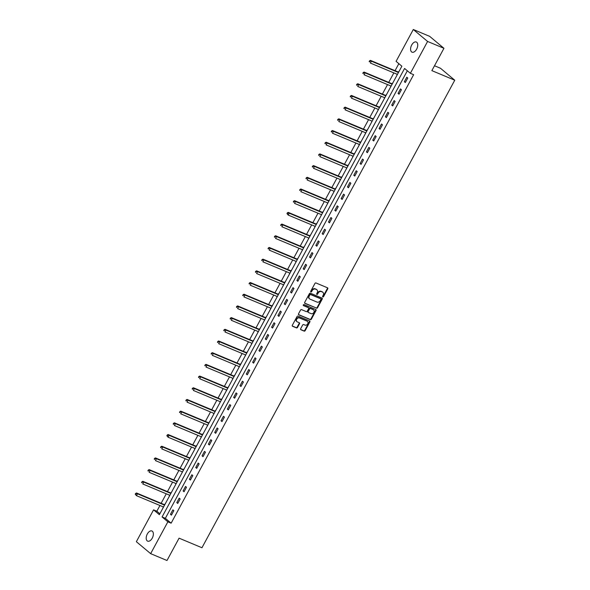 <?xml version="1.0" encoding="UTF-8"?>
<svg xmlns="http://www.w3.org/2000/svg" width="590" height="590" viewBox="0 0 590 590"><rect width="100%" height="100%" fill="white"/><g stroke="black" fill="none" stroke-linecap="round" stroke-linejoin="round"><path stroke-width="0.89" d="M322.826 296.954A0.59 0.479 129.9 0 0 323.556 296.63L327.782 288.812A0.848 0.686 129.9 0 0 327.538 287.809L315.982 282.971A0.848 0.686 129.9 0 0 314.942 283.443L310.716 291.261A0.59 0.479 129.9 0 0 311.616 291.637L312.162 290.619A2.707 2.19 129.9 0 1 315.488 289.13L316.454 289.528A2.707 2.19 129.9 0 1 316.911 289.808A2.707 2.19 129.9 0 1 317.236 292.743L316.69 293.754A0.59 0.479 129.9 0 0 317.582 294.13L318.135 293.119A2.707 2.19 129.9 0 1 321.462 291.622L322.42 292.028A2.707 2.19 129.9 0 1 322.885 292.308A2.707 2.19 129.9 0 1 323.202 295.243L322.656 296.254A0.59 0.479 129.9 0 0 322.826 296.954M322.59 296.667A0.59 0.479 129.9 0 0 323.165 296.305L327.391 288.488A0.848 0.686 129.9 0 0 327.443 287.773M310.65 291.674A0.59 0.479 129.9 0 0 311.232 291.312L311.778 290.302L312.162 290.619M316.616 294.167A0.59 0.479 129.9 0 0 317.199 293.805L317.745 292.795L318.135 293.119M147.308 533.994A5.509 3.127 112.7 0 1 151.91 530.985A5.509 3.127 112.7 0 1 152.257 538.132A5.509 3.127 112.7 0 1 147.655 541.148A5.509 3.127 112.7 0 1 147.308 533.994M411.695 45.024A5.509 3.127 112.7 0 1 416.297 42.015A5.509 3.127 112.7 0 1 416.643 49.162A5.509 3.127 112.7 0 1 412.041 52.178A5.509 3.127 112.7 0 1 411.695 45.024M300.642 328.741A0.848 0.686 129.9 0 0 300.885 329.744L304.13 331.101A0.848 0.686 129.9 0 0 305.17 330.636L309.861 321.956A0.848 0.686 129.9 0 0 309.617 320.953L298.061 316.115A0.848 0.686 129.9 0 0 297.021 316.587L292.33 325.267A0.848 0.686 129.9 0 0 292.574 326.27L296.49 327.907A0.848 0.686 129.9 0 0 297.53 327.443L299.536 323.726A0.848 0.686 129.9 0 0 299.292 322.723L297.353 321.911A2.257 1.836 129.9 0 1 296.962 321.675A2.257 1.836 129.9 0 1 296.844 318.983A2.257 1.836 129.9 0 1 299.477 317.973L307.088 321.152A2.257 1.836 129.9 0 1 307.471 321.388A2.257 1.836 129.9 0 1 307.596 324.08A2.257 1.836 129.9 0 1 304.956 325.09L303.688 324.559A0.848 0.686 129.9 0 0 302.648 325.031L300.642 328.741M413.302 29.5L429.653 36.344L443.946 48.299L431.865 70.63L454.757 80.211L201.957 547.741L179.072 538.169L166.992 560.5L150.649 553.656L136.356 541.701L153.577 509.849L159.374 514.694L401.871 66.198L396.082 61.353L413.302 29.5L427.595 41.455L410.375 73.308L404.578 68.462L162.073 516.958L167.87 521.803L150.649 553.656M443.946 48.299L427.595 41.455M407.336 70.77L165.347 518.33L171.137 523.175L413.642 74.679L410.375 73.308M171.137 523.175L167.87 521.803M316.498 308.223A0.848 0.686 129.9 0 0 317.538 307.759L322.229 299.078A0.848 0.686 129.9 0 0 321.985 298.068L310.436 293.237A0.848 0.686 129.9 0 0 309.396 293.702L304.698 302.382A0.848 0.686 129.9 0 0 304.942 303.393L316.115 307.899A0.848 0.686 129.9 0 0 317.155 307.434L321.845 298.754A0.848 0.686 129.9 0 0 321.897 298.031M316.048 310.517L311.35 319.197A0.848 0.686 129.9 0 1 310.31 319.662L298.761 314.831A0.848 0.686 129.9 0 1 298.518 313.821L300.524 310.111A0.848 0.686 129.9 0 1 301.564 309.639L306.247 311.601A0.848 0.686 129.9 0 0 307.287 311.137L308.622 308.673A0.848 0.686 129.9 0 0 308.378 307.67L303.496 305.627A0.59 0.479 129.9 0 1 304.056 304.595L315.805 309.514A0.848 0.686 129.9 0 1 316.048 310.517L315.657 310.193L310.967 318.873L311.35 319.197M454.757 80.211L440.465 68.256L434.498 65.755M406.798 77.224L404.364 81.722L405.33 82.526L407.764 78.028L406.798 77.224M400.477 88.913L398.044 93.412L399.01 94.216L401.436 89.724L400.477 88.913M394.15 100.61L391.723 105.101L392.689 105.912L395.116 101.414L394.15 100.61M387.829 112.299L385.395 116.798L386.362 117.602L388.795 113.103L387.829 112.299M381.509 123.989L379.075 128.487L380.041 129.298L382.475 124.8L381.509 123.989M375.188 135.685L372.755 140.177L373.721 140.988L376.155 136.489L375.188 135.685M368.861 147.375L366.434 151.873L367.4 152.677L369.827 148.186L368.861 147.375M362.54 159.064L360.114 163.563L361.073 164.374L363.506 159.875L362.54 159.064M356.22 170.761L353.786 175.26L354.752 176.063L357.186 171.565L356.22 170.761M349.9 182.45L347.466 186.949L348.432 187.753L350.866 183.261L349.9 182.45M343.579 194.147L341.145 198.638L342.112 199.45L344.545 194.951L343.579 194.147M337.251 205.836L334.825 210.335L335.791 211.139L338.218 206.64L337.251 205.836M330.931 217.526L328.505 222.024L329.463 222.836L331.897 218.337L330.931 217.526M324.611 229.222L322.177 233.714L323.143 234.525L325.577 230.026L324.611 229.222M318.29 240.912L315.856 245.411L316.823 246.214L319.256 241.723L318.29 240.912M311.97 252.601L309.536 257.1L310.502 257.911L312.936 253.412L311.97 252.601M305.642 264.298L303.216 268.797L304.182 269.601L306.608 265.102L305.642 264.298M299.322 275.987L296.895 280.486L297.854 281.29L300.288 276.798L299.322 275.987M293.001 287.677L290.568 292.175L291.534 292.987L293.968 288.488L293.001 287.677M286.681 299.373L284.247 303.872L285.213 304.676L287.647 300.177L286.681 299.373M280.361 311.063L277.927 315.562L278.893 316.373L281.319 311.874L280.361 311.063M274.033 322.76L271.606 327.251L272.573 328.062L274.999 323.563L274.033 322.76M267.713 334.449L265.279 338.948L266.245 339.752L268.679 335.253L267.713 334.449M261.392 346.138L258.958 350.637L259.925 351.448L262.358 346.95L261.392 346.138M255.072 357.835L252.638 362.326L253.604 363.138L256.038 358.639L255.072 357.835M248.751 369.524L246.318 374.023L247.284 374.827L249.71 370.336L248.751 369.524M242.424 381.214L239.997 385.713L240.963 386.524L243.39 382.025L242.424 381.214M236.103 392.911L233.669 397.409L234.636 398.213L237.069 393.714L236.103 392.911M229.783 404.6L227.349 409.099L228.315 409.902L230.749 405.411L229.783 404.6M223.463 416.297L221.029 420.788L221.995 421.599L224.429 417.101L223.463 416.297M217.142 427.986L214.708 432.485L215.675 433.289L218.101 428.79L217.142 427.986M210.814 439.675L208.388 444.174L209.354 444.985L211.781 440.487L210.814 439.675M204.494 451.372L202.06 455.864L203.026 456.675L205.46 452.176L204.494 451.372M198.174 463.062L195.74 467.56L196.706 468.364L199.14 463.873L198.174 463.062M191.853 474.751L189.419 479.25L190.386 480.061L192.819 475.562L191.853 474.751M185.526 486.448L183.099 490.946L184.065 491.75L186.492 487.251L185.526 486.448M179.205 498.137L176.779 502.636L177.745 503.44L180.171 498.948L179.205 498.137M172.885 509.834L170.451 514.325L171.417 515.136L173.851 510.638L172.885 509.834M398.84 63.661L395.049 70.682M393.854 72.887L388.722 82.379M387.534 84.577L382.401 94.068M381.214 96.273L376.081 105.758M374.886 107.963L369.76 117.454M368.566 119.652L363.433 129.144M362.245 131.349L357.112 140.84M355.925 143.038L350.792 152.53M349.605 154.735L344.471 164.219M343.277 166.424L338.151 175.916M336.956 178.114L331.823 187.605M330.636 189.81L325.503 199.295M324.316 201.5L319.183 210.991M317.995 213.189L312.862 222.681M311.668 224.886L306.542 234.37M305.347 236.575L300.214 246.067M299.027 248.272L293.894 257.756M292.706 259.961L287.573 269.453M286.379 271.651L281.253 281.142M280.058 283.348L274.933 292.832M273.738 295.037L268.605 304.529M267.418 306.726L262.284 316.218M261.097 318.423L255.964 327.907M254.769 330.112L249.644 339.604M248.449 341.809L243.323 351.293M242.129 353.499L236.996 362.99M235.808 365.188L230.675 374.68M229.488 376.885L224.355 386.369M223.16 388.574L218.035 398.066M216.84 400.263L211.714 409.755M210.519 411.96L205.386 421.444M204.199 423.65L199.066 433.141M197.879 435.339L192.746 444.831M191.551 447.036L186.425 456.527M185.231 458.725L180.097 468.217M178.91 470.422L173.777 479.906M172.59 482.111L167.457 491.603M166.269 493.8L161.136 503.292M159.942 505.497L156.852 511.22L159.883 513.757M399.305 70.955L398.412 71.973M397.173 74.274L396.871 75.454M392.984 82.644L392.092 83.662M390.846 85.97L390.55 87.143M386.656 94.341L385.772 95.359M384.525 97.66L384.23 98.832M380.336 106.03L379.451 107.048M378.205 109.349L377.91 110.529M374.016 117.72L373.131 118.745M371.884 121.046L371.582 122.219M367.695 129.417L366.803 130.434M365.564 132.735L365.262 133.915M361.375 141.106L360.483 142.124M359.236 144.425L358.941 145.605M355.047 152.803L354.162 153.82M352.916 156.121L352.621 157.294M348.727 164.492L347.842 165.51M346.596 167.811L346.3 168.991M342.406 176.181L341.522 177.199M340.275 179.508L339.973 180.68M336.086 187.878L335.194 188.896M333.955 191.197L333.652 192.369M329.766 199.568L328.873 200.585M327.627 202.886L327.332 204.066M323.438 211.257L322.553 212.282M321.307 214.583L321.012 215.756M317.118 222.954L316.233 223.971M314.986 226.272L314.684 227.452M310.797 234.643L309.912 235.661M308.666 237.962L308.364 239.142M304.477 246.34L303.584 247.357M302.346 249.659L302.043 250.831M298.156 258.029L297.264 259.047M296.018 261.348L295.723 262.528M291.829 269.719L290.944 270.736M289.697 273.037L289.402 274.217M285.508 281.415L284.623 282.433M283.377 284.734L283.075 285.907M279.188 293.105L278.296 294.122M277.057 296.423L276.754 297.603M272.868 304.794L271.975 305.819M270.736 308.12L270.434 309.293M266.547 316.491L265.655 317.509M264.409 319.81L264.114 320.99M260.219 328.18L259.334 329.198M258.088 331.499L257.793 332.679M253.899 339.877L253.014 340.895M251.768 343.196L251.465 344.368M247.579 351.566L246.686 352.584M245.447 354.885L245.145 356.065M241.258 363.256L240.366 364.273M239.127 366.574L238.825 367.754M234.931 374.952L234.046 375.97M232.799 378.271L232.504 379.444M228.61 386.642L227.725 387.66M226.479 389.961L226.184 391.141M222.29 398.331L221.405 399.349M220.159 401.657L219.856 402.83M215.969 410.028L215.077 411.046M213.838 413.347L213.536 414.519M209.649 421.717L208.757 422.735M207.51 425.036L207.215 426.216M203.321 433.407L202.436 434.432M201.19 436.733L200.895 437.905M197.001 445.103L196.116 446.121M194.87 448.422L194.575 449.602M190.681 456.793L189.796 457.811M188.549 460.112L188.247 461.292M184.36 468.49L183.468 469.507M182.229 471.808L181.927 472.981M178.04 480.179L177.148 481.197M175.901 483.498L175.606 484.678M171.712 491.868L170.827 492.886M169.581 495.194L169.286 496.367M165.392 503.565L164.507 504.583M163.26 506.884L162.965 508.056M156.852 511.22L153.577 509.849M165.347 518.33L162.073 516.958M404.364 81.722L405.507 82.194M398.044 93.412L399.187 93.891M391.723 105.101L392.866 105.581M385.395 116.798L386.538 117.277M379.075 128.487L380.218 128.967M372.755 140.177L373.898 140.656M366.434 151.873L367.577 152.353M360.114 163.563L361.257 164.042M353.786 175.26L354.929 175.732M347.466 186.949L348.609 187.428M341.145 198.638L342.288 199.118M334.825 210.335L335.968 210.814M328.505 222.024L329.648 222.504M322.177 233.714L323.32 234.193M315.856 245.411L317 245.89M309.536 257.1L310.679 257.579M303.216 268.797L304.359 269.269M296.895 280.486L298.038 280.965M290.568 292.175L291.711 292.655M284.247 303.872L285.39 304.352M277.927 315.562L279.07 316.041M271.606 327.251L272.75 327.73M265.279 338.948L266.429 339.427M258.958 350.637L260.102 351.116M252.638 362.326L253.781 362.806M246.318 374.023L247.461 374.503M239.997 385.713L241.14 386.192M233.669 397.409L234.813 397.881M227.349 409.099L228.492 409.578M221.029 420.788L222.172 421.267M214.708 432.485L215.852 432.964M208.388 444.174L209.531 444.654M202.06 455.864L203.203 456.343M195.74 467.56L196.883 468.04M189.419 479.25L190.563 479.729M183.099 490.946L184.242 491.418M176.779 502.636L177.922 503.115M170.451 514.325L171.594 514.804M322.678 292.161A2.707 2.19 129.9 0 0 322.494 291.984A2.707 2.19 129.9 0 0 322.037 291.703L322.42 292.028M317.745 292.795A2.707 2.19 129.9 0 1 321.071 291.305L322.037 291.703M316.712 289.661A2.707 2.19 129.9 0 0 316.528 289.491A2.707 2.19 129.9 0 0 316.063 289.211L316.454 289.528M311.778 290.302A2.707 2.19 129.9 0 1 315.104 288.805L316.063 289.211M304.647 303.105L316.115 307.899M320.894 299.506A0.59 0.479 129.9 0 0 320.724 298.806L310.583 294.565A0.59 0.479 129.9 0 0 309.853 294.889L309.278 295.959A2.707 2.19 129.9 0 0 309.595 298.887A2.707 2.19 129.9 0 0 310.06 299.167L316.992 302.073A2.707 2.19 129.9 0 0 320.318 300.576L320.894 299.506M320.518 298.636A0.59 0.479 129.9 0 0 320.341 298.481L320.724 298.806M309.418 298.717A2.707 2.19 129.9 0 1 309.212 298.57A2.707 2.19 129.9 0 1 308.894 295.634L309.47 294.565A0.59 0.479 129.9 0 1 310.2 294.24L320.341 298.481M298.466 314.544L309.927 319.338A0.848 0.686 129.9 0 0 310.967 318.873M308.245 307.56A0.848 0.686 129.9 0 0 307.987 307.346L303.267 305.369M311.114 313.637A2.257 1.836 129.9 0 0 313.747 312.626A2.257 1.836 129.9 0 0 313.629 309.934A2.257 1.836 129.9 0 0 313.238 309.698L310.561 308.577A0.848 0.686 129.9 0 0 309.521 309.049L308.187 311.513A0.848 0.686 129.9 0 0 308.43 312.516L311.114 313.637M313.415 309.794A2.257 1.836 129.9 0 0 313.238 309.61A2.257 1.836 129.9 0 0 312.855 309.381L313.238 309.698M308.046 312.191A0.848 0.686 129.9 0 1 307.803 311.188L309.131 308.725A0.848 0.686 129.9 0 1 310.17 308.26L312.855 309.381M315.657 310.193A0.848 0.686 129.9 0 0 315.709 309.47M307.265 321.248A2.257 1.836 129.9 0 0 307.088 321.063A2.257 1.836 129.9 0 0 306.697 320.835L307.088 321.152M296.785 321.498A2.257 1.836 129.9 0 1 296.578 321.351A2.257 1.836 129.9 0 1 296.453 318.659A2.257 1.836 129.9 0 1 299.093 317.649L306.697 320.835M292.279 325.982L296.106 327.583A0.848 0.686 129.9 0 0 297.139 327.118L299.152 323.401A0.848 0.686 129.9 0 0 299.204 322.686M300.59 329.463L303.739 330.784A0.848 0.686 129.9 0 0 304.779 330.312L309.477 321.631A0.848 0.686 129.9 0 0 309.529 320.916M398.759 71.965L398.294 71.98A0.863 0.701 -50.1 0 1 398.021 71.928L370.424 60.379L371.39 61.19L370.38 63.064L397.446 74.392M398.457 72.518L371.39 61.19L369.561 60.829L369.156 61.581L369.539 61.906L369.945 61.154M369.539 61.906L369.156 61.581M369.561 60.829L370.424 60.379M392.439 83.655L391.974 83.669A0.863 0.701 -50.1 0 1 391.701 83.625L364.104 72.076L365.07 72.88L364.06 74.753L391.126 86.081M392.136 84.208L365.07 72.88L363.241 72.526L362.835 73.271L363.219 73.595L363.624 72.843M363.219 73.595L362.835 73.271M363.241 72.526L364.104 72.076M386.118 95.344L385.654 95.359A0.863 0.701 -50.1 0 1 385.381 95.315L357.783 83.765L358.75 84.577L357.732 86.45L384.805 97.778M385.816 95.897L358.75 84.577L356.921 84.215L356.515 84.967L356.898 85.285L357.304 84.54M356.898 85.285L356.515 84.967M356.921 84.215L357.783 83.765M379.79 107.041L379.333 107.056A0.863 0.701 -50.1 0 1 379.053 107.004L351.463 95.455L352.429 96.266L351.411 98.139L378.478 109.467M379.495 107.594L352.429 96.266L350.593 95.904L350.187 96.657L350.578 96.981L350.984 96.229M350.578 96.981L350.187 96.657M350.593 95.904L351.463 95.455M373.47 118.73L373.005 118.745A0.863 0.701 -50.1 0 1 372.733 118.701L345.135 107.151L346.101 107.955L345.091 109.828L372.157 121.157M373.175 119.283L346.101 107.955L344.272 107.601L343.867 108.346L344.258 108.671L344.663 107.918M344.258 108.671L343.867 108.346M344.272 107.601L345.135 107.151M367.15 130.419L366.685 130.442A0.863 0.701 -50.1 0 1 366.412 130.39L338.815 118.841L339.781 119.652L338.771 121.525L365.837 132.853M366.847 130.98L339.781 119.652L337.952 119.291L337.546 120.043L337.93 120.36L338.336 119.615M337.93 120.36L337.546 120.043M337.952 119.291L338.815 118.841M360.829 142.116L360.365 142.131A0.863 0.701 -50.1 0 1 360.092 142.079L332.495 130.537L333.461 131.341L332.45 133.215L359.517 144.543M360.527 142.669L333.461 131.341L331.632 130.98L331.226 131.732L331.61 132.057L332.015 131.304M331.61 132.057L331.226 131.732M331.632 130.98L332.495 130.537M354.509 153.806L354.044 153.82A0.863 0.701 -50.1 0 1 353.771 153.776L326.174 142.227L327.14 143.031L326.123 144.911L353.196 156.232M354.207 154.359L327.14 143.031L325.311 142.677L324.906 143.422L325.289 143.746L325.695 143.001M325.289 143.746L324.906 143.422M325.311 142.677L326.174 142.227M348.181 165.495L347.717 165.517A0.863 0.701 -50.1 0 1 347.444 165.466L319.854 153.916L320.82 154.728L319.802 156.601L346.868 167.929M347.886 166.055L320.82 154.728L318.983 154.366L318.578 155.118L318.969 155.443L319.374 154.691M318.969 155.443L318.578 155.118M318.983 154.366L319.854 153.916M341.861 177.192L341.396 177.207A0.863 0.701 -50.1 0 1 341.123 177.162L313.526 165.613L314.492 166.417L313.482 168.29L340.548 179.618M341.566 177.745L314.492 166.417L312.663 166.063L312.257 166.808L312.648 167.132L313.054 166.38M312.648 167.132L312.257 166.808M312.663 166.063L313.526 165.613M335.54 188.881L335.076 188.896A0.863 0.701 -50.1 0 1 334.803 188.852L307.206 177.302L308.172 178.114L307.161 179.987L334.228 191.315M335.238 189.434L308.172 178.114L306.343 177.752L305.937 178.505L306.321 178.822L306.726 178.077M306.321 178.822L305.937 178.505M306.343 177.752L307.206 177.302M329.22 200.578L328.755 200.593A0.863 0.701 -50.1 0 1 328.483 200.541L300.885 188.992L301.851 189.803L300.841 191.676L327.907 203.004M328.918 201.131L301.851 189.803L300.022 189.442L299.617 190.194L300 190.518L300.406 189.766M300 190.518L299.617 190.194M300.022 189.442L300.885 188.992M322.9 212.267L322.435 212.282A0.863 0.701 -50.1 0 1 322.162 212.238L294.565 200.689L295.531 201.492L294.513 203.366L321.587 214.694M322.597 212.82L295.531 201.492L293.702 201.138L293.296 201.883L293.68 202.208L294.086 201.456M293.68 202.208L293.296 201.883M293.702 201.138L294.565 200.689M316.572 223.957L316.107 223.971A0.863 0.701 -50.1 0 1 315.834 223.927L288.245 212.378L289.203 213.189L288.193 215.062L315.259 226.39M316.277 224.517L289.203 213.189L287.374 212.828L286.969 213.58L287.36 213.897L287.765 213.152M287.36 213.897L288.193 215.062L286.969 213.58M287.374 212.828L288.245 212.378M310.252 235.653L309.787 235.668A0.863 0.701 -50.1 0 1 309.514 235.617L281.917 224.075L282.883 224.879L281.873 226.752L308.939 238.08M309.949 236.207L282.883 224.879L281.054 224.517L280.648 225.269L281.039 225.594L281.445 224.842M281.039 225.594L280.648 225.269M281.054 224.517L281.917 224.075M303.931 247.343L303.467 247.357A0.863 0.701 -50.1 0 1 303.194 247.313L275.596 235.764L276.562 236.568L275.552 238.448L302.618 249.769M303.629 247.896L276.562 236.568L274.733 236.214L274.328 236.959L274.711 237.283L275.117 236.538M274.711 237.283L274.328 236.959M274.733 236.214L275.596 235.764M297.611 259.032L297.146 259.054A0.863 0.701 -50.1 0 1 296.873 259.003L269.276 247.453L270.242 248.265L269.232 250.138L296.298 261.466M297.308 259.593L270.242 248.265L268.413 247.903L268.007 248.656L268.391 248.98L268.797 248.228M268.391 248.98L268.007 248.656M268.413 247.903L269.276 247.453M291.29 270.729L290.826 270.744A0.863 0.701 -50.1 0 1 290.553 270.692L262.956 259.15L263.922 259.954L262.904 261.827L289.97 273.155M290.988 271.282L263.922 259.954L262.093 259.6L261.687 260.345L262.071 260.669L262.476 259.917M262.071 260.669L261.687 260.345M262.093 259.6L262.956 259.15M284.963 282.418L284.498 282.433A0.863 0.701 -50.1 0 1 284.225 282.389L256.635 270.84L257.594 271.651L256.584 273.524L283.65 284.845M284.668 282.971L257.594 271.651L255.765 271.289L255.359 272.034L255.75 272.359L256.156 271.614M255.75 272.359L255.359 272.034M255.765 271.289L256.635 270.84M278.642 294.115L278.178 294.13A0.863 0.701 -50.1 0 1 277.905 294.078L250.308 282.529L251.274 283.34L250.263 285.213L277.33 296.541M278.34 294.668L251.274 283.34L249.445 282.979L249.039 283.731L249.43 284.056L249.828 283.303M249.43 284.056L249.039 283.731M249.445 282.979L250.308 282.529M272.322 305.804L271.857 305.819A0.863 0.701 -50.1 0 1 271.584 305.775L243.987 294.226L244.953 295.03L243.943 296.903L271.009 308.231M272.019 306.358L244.953 295.03L243.124 294.675L242.719 295.42L243.102 295.745L243.508 294.993M243.102 295.745L242.719 295.42M243.124 294.675L243.987 294.226M266.002 317.494L265.537 317.509A0.863 0.701 -50.1 0 1 265.264 317.464L237.667 305.915L238.633 306.726L237.615 308.6L264.689 319.928M265.699 318.054L238.633 306.726L236.804 306.365L236.398 307.117L236.782 307.434L237.187 306.689M236.782 307.434L236.398 307.117M236.804 306.365L237.667 305.915M259.674 329.191L259.217 329.205A0.863 0.701 -50.1 0 1 258.944 329.154L231.346 317.612L232.312 318.416L231.295 320.289L258.361 331.617M259.379 329.744L232.312 318.416L230.483 318.054L230.078 318.806L230.461 319.131L230.867 318.379M230.461 319.131L230.078 318.806M230.483 318.054L231.346 317.612M253.353 340.88L252.889 340.895A0.863 0.701 -50.1 0 1 252.616 340.85L225.026 329.301L225.985 330.105L224.974 331.978L252.041 343.306M253.058 341.433L225.985 330.105L224.156 329.751L223.75 330.496L224.141 330.82L224.547 330.076M224.141 330.82L223.75 330.496M224.156 329.751L225.026 329.301M247.033 352.569L246.568 352.591A0.863 0.701 -50.1 0 1 246.296 352.54L218.698 340.991L219.664 341.802L218.654 343.675L245.72 355.003M246.731 353.13L219.664 341.802L217.835 341.44L217.43 342.193L217.821 342.517L218.219 341.765M217.821 342.517L217.43 342.193M217.835 341.44L218.698 340.991M240.713 364.266L240.248 364.281A0.863 0.701 -50.1 0 1 239.975 364.229L212.378 352.687L213.344 353.491L212.334 355.364L239.4 366.692M240.41 364.819L213.344 353.491L211.515 353.13L211.109 353.882L211.493 354.207L211.899 353.454M211.493 354.207L211.109 353.882M211.515 353.13L212.378 352.687M234.392 375.955L233.928 375.97A0.863 0.701 -50.1 0 1 233.655 375.926L206.058 364.377L207.024 365.188L206.006 367.061L233.08 378.382M234.09 376.509L207.024 365.188L205.195 364.827L204.789 365.571L205.173 365.896L205.578 365.151M205.173 365.896L204.789 365.571M205.195 364.827L206.058 364.377M228.065 387.652L227.607 387.667A0.863 0.701 -50.1 0 1 227.327 387.615L199.737 376.066L200.703 376.877L199.686 378.75L226.752 390.079M227.769 388.205L200.703 376.877L198.867 376.516L198.469 377.268L198.852 377.593L199.258 376.84M198.852 377.593L198.469 377.268M198.867 376.516L199.737 376.066M221.744 399.342L221.28 399.356A0.863 0.701 -50.1 0 1 221.007 399.312L193.409 387.763L194.376 388.567L193.365 390.44L220.431 401.768M221.449 399.895L194.376 388.567L192.547 388.213L192.141 388.957L192.532 389.282L192.937 388.53M192.532 389.282L192.141 388.957M192.547 388.213L193.409 387.763M215.424 411.031L214.959 411.046A0.863 0.701 -50.1 0 1 214.686 411.001L187.089 399.452L188.055 400.263L187.045 402.137L214.111 413.465M215.121 411.584L188.055 400.263L186.226 399.902L185.821 400.654L186.204 400.971L186.61 400.226M186.204 400.971L185.821 400.654M186.226 399.902L187.089 399.452M209.103 422.728L208.639 422.742A0.863 0.701 -50.1 0 1 208.366 422.691L180.769 411.142L181.735 411.953L180.724 413.826L207.791 425.154M208.801 423.281L181.735 411.953L179.906 411.591L179.5 412.344L179.884 412.668L180.289 411.916M179.884 412.668L179.5 412.344M179.906 411.591L180.769 411.142M202.783 434.417L202.318 434.432A0.863 0.701 -50.1 0 1 202.046 434.388L174.448 422.838L175.414 423.642L174.397 425.515L201.47 436.843M202.481 434.97L175.414 423.642L173.585 423.288L173.18 424.033L173.563 424.358L173.969 423.605M173.563 424.358L173.18 424.033M173.585 423.288L174.448 422.838M196.455 446.106L195.998 446.128A0.863 0.701 -50.1 0 1 195.718 446.077L168.128 434.528L169.094 435.339L168.076 437.212L195.143 448.54M196.16 446.667L169.094 435.339L167.258 434.978L166.852 435.73L167.243 436.047L167.649 435.302M167.243 436.047L168.076 437.212L166.852 435.73M167.258 434.978L168.128 434.528M190.135 457.803L189.67 457.818A0.863 0.701 -50.1 0 1 189.397 457.766L161.8 446.224L162.766 447.028L161.756 448.901L188.822 460.229M189.84 458.356L162.766 447.028L160.937 446.667L160.532 447.419L160.923 447.744L161.328 446.991M160.923 447.744L160.532 447.419M160.937 446.667L161.8 446.224M183.815 469.493L183.35 469.507A0.863 0.701 -50.1 0 1 183.077 469.463L155.48 457.914L156.446 458.718L155.435 460.598L182.502 471.919M183.512 470.046L156.446 458.718L154.617 458.364L154.211 459.108L154.595 459.433L155 458.688M154.595 459.433L154.211 459.108M154.617 458.364L155.48 457.914M177.494 481.182L177.03 481.204A0.863 0.701 -50.1 0 1 176.757 481.152L149.159 469.603L150.126 470.414L149.115 472.288L176.181 483.616M177.192 481.742L150.126 470.414L148.297 470.053L147.891 470.805L148.274 471.13L148.68 470.377M148.274 471.13L147.891 470.805M148.297 470.053L149.159 469.603M171.174 492.879L170.709 492.893A0.863 0.701 -50.1 0 1 170.436 492.849L142.839 481.3L143.805 482.104L142.787 483.977L169.861 495.305M170.871 493.432L143.805 482.104L141.976 481.75L141.571 482.495L141.954 482.819L142.36 482.067M141.954 482.819L141.571 482.495M141.976 481.75L142.839 481.3M164.846 504.568L164.389 504.583A0.863 0.701 -50.1 0 1 164.109 504.539L136.519 492.989L137.485 493.8L136.467 495.674L163.533 506.994M164.551 505.121L137.485 493.8L135.648 493.439L135.243 494.191L135.634 494.509L136.039 493.764M135.634 494.509L136.467 495.674L135.243 494.191M135.648 493.439L136.519 492.989M323.165 296.305L323.556 296.63M311.232 291.312L311.616 291.637M317.199 293.805L317.582 294.13M321.071 291.305L321.462 291.622M315.104 288.805L315.488 289.13M327.391 288.488L327.782 288.812M321.845 298.754L322.229 299.078M317.155 307.434L317.538 307.759M310.2 294.24L310.583 294.565M309.47 294.565L309.853 294.889M308.894 295.634L309.278 295.959M309.927 319.338L310.31 319.662M307.987 307.346L308.378 307.67M310.17 308.26L310.561 308.577M309.131 308.725L309.521 309.049M307.803 311.188L308.187 311.513M299.093 317.649L299.477 317.973M299.152 323.401L299.536 323.726M297.139 327.118L297.53 327.443M296.106 327.583L296.49 327.907M309.477 321.631L309.861 321.956M304.779 330.312L305.17 330.636M303.739 330.784L304.13 331.101M398.021 71.928L398.545 72.364M391.701 83.625L392.217 84.053M385.381 95.315L385.897 95.75M379.053 107.004L379.577 107.439M372.733 118.701L373.256 119.136M366.412 130.39L366.928 130.825M360.092 142.079L360.608 142.515M353.771 153.776L354.288 154.211M347.444 165.466L347.967 165.901M341.123 177.162L341.647 177.59M334.803 188.852L335.319 189.287M328.483 200.541L328.999 200.976M322.162 212.238L322.678 212.673M315.834 223.927L316.358 224.362M309.514 235.617L310.038 236.052M303.194 247.313L303.71 247.748M296.873 259.003L297.389 259.438M290.553 270.692L291.069 271.127M284.225 282.389L284.749 282.824M277.905 294.078L278.428 294.513M271.584 305.775L272.101 306.21M265.264 317.464L265.78 317.899M258.944 329.154L259.46 329.589M252.616 340.85L253.14 341.286M246.296 352.54L246.819 352.975M239.975 364.229L240.491 364.664M233.655 375.926L234.171 376.361M227.327 387.615L227.851 388.05M221.007 399.312L221.53 399.74M214.686 411.001L215.21 411.437M208.366 422.691L208.882 423.126M202.046 434.388L202.562 434.823M195.718 446.077L196.241 446.512M189.397 457.766L189.921 458.201M183.077 469.463L183.601 469.898M176.757 481.152L177.273 481.588M170.436 492.849L170.953 493.277M164.109 504.539L164.632 504.974M322.494 291.984L322.885 292.308M316.528 289.491L316.911 289.808M320.436 298.547L320.827 298.865M309.212 298.57L309.595 298.887M308.135 307.434L308.518 307.751M313.238 309.61L313.629 309.934M307.899 312.103L308.29 312.427M307.088 321.063L307.471 321.388M296.578 321.351L296.962 321.675"/></g></svg>
